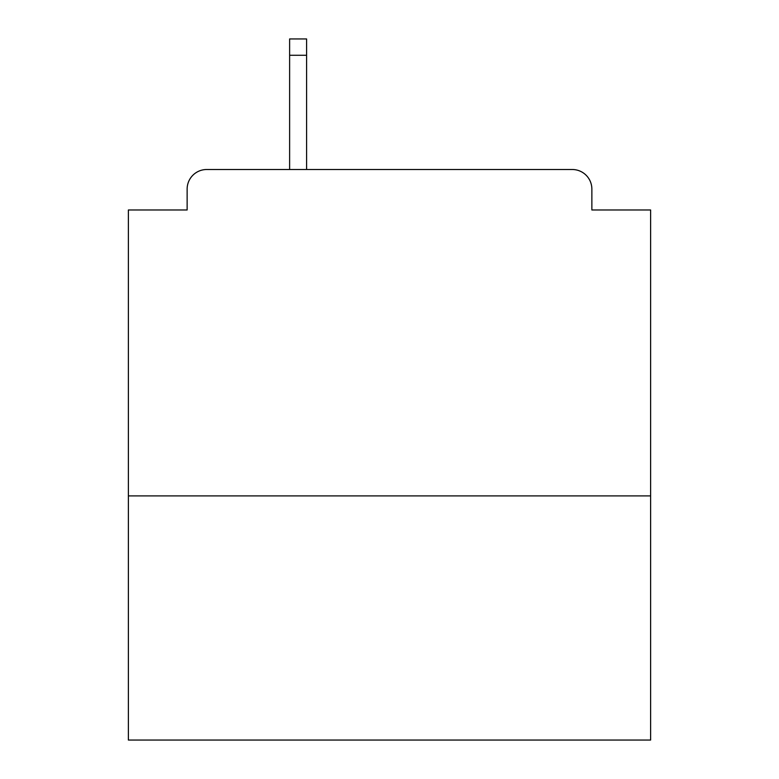<?xml version="1.0" encoding="UTF-8"?>
<svg xmlns="http://www.w3.org/2000/svg" width="779" height="779" viewBox="0 0 779 779"><rect width="100%" height="100%" fill="white"/><g stroke="black" fill="none" stroke-linecap="round" stroke-linejoin="round"><path stroke-width="1.17" d="M650.621 495.902L650.621 209.979L591.865 209.979L591.865 189.093A19.582 19.582 0 0 0 572.283 169.51L206.717 169.51A19.582 19.582 0 0 0 187.135 189.093L187.135 209.979L128.379 209.979L128.379 740.05L650.621 740.05L650.621 495.902L128.379 495.902M187.135 189.093L187.135 209.979M572.283 169.51L473.057 169.51M289.622 55.27L289.622 38.95L306.595 38.95L306.595 55.27L289.622 55.27L289.622 169.51L206.717 169.51M591.865 209.979L591.865 189.093M306.595 55.27L306.595 169.51"/></g></svg>
